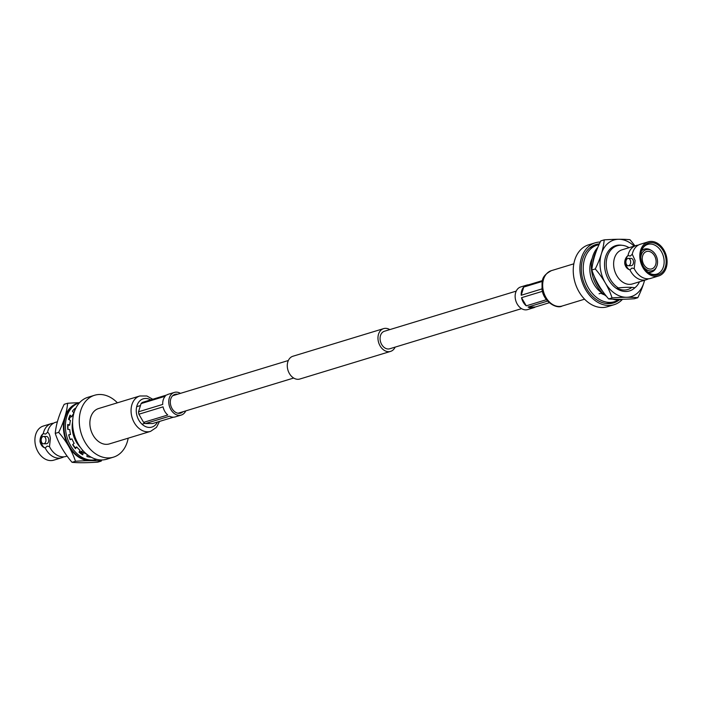 <?xml version="1.0" encoding="UTF-8"?>
<svg xmlns="http://www.w3.org/2000/svg" width="702" height="702" viewBox="0 0 702 702"><rect width="100%" height="100%" fill="white"/><g stroke="black" fill="none" stroke-linecap="round" stroke-linejoin="round"><path stroke-width="1.05" d="M389.794 329.615A11.908 8.801 73.1 0 0 385.495 328.343A11.908 8.801 73.1 0 0 383.608 328.624A11.908 8.801 73.1 0 0 378.325 341.33A11.908 8.801 73.1 0 0 388.654 351.684A11.908 8.801 73.1 0 0 390.54 351.404A11.908 8.801 73.1 0 0 395.129 347.139M383.608 328.624L292.909 356.247A11.908 8.801 73.1 0 0 287.636 368.954A11.908 8.801 73.1 0 0 297.955 379.308A11.908 8.801 73.1 0 0 299.851 379.019L390.54 351.404M516.224 291.111L384.406 331.256A9.161 6.774 73.1 0 0 380.344 341.032A9.161 6.774 73.1 0 0 388.294 348.991A9.161 6.774 73.1 0 0 389.742 348.771L521.56 308.634M632.274 254.221L635.099 260.486L634.213 268.576A17.84 13.198 73.1 0 0 646.516 278.729A17.84 13.198 73.1 0 0 650.701 278.387L658.651 275.965A17.84 13.198 -106.9 0 0 666.9 258.81A17.84 13.198 73.1 0 0 648.262 241.83L640.312 244.252A17.84 13.198 73.1 0 0 636.635 246.297A17.84 13.198 73.1 0 0 632.274 254.221L630.291 256.063L627.992 255.528A17.84 13.198 -106.9 0 1 636.021 245.56A17.84 13.198 -106.9 0 1 638.241 245.147M648.481 278.791A17.84 13.198 -106.9 0 1 646.419 279.686A17.84 13.198 -106.9 0 1 629.931 269.884L631.914 268.041L634.213 268.576M629.071 247.674A23.113 17.094 73.1 0 0 620.814 245.244A23.113 17.094 73.1 0 0 617.146 245.797A23.113 17.094 73.1 0 0 606.467 268.024A23.113 17.094 73.1 0 0 618.304 287.899C626.21 287.136 631.721 287.1 634.845 287.794A23.113 17.094 73.1 0 0 639.469 281.809M636.021 245.56L622.069 249.807A17.84 13.198 73.1 0 0 613.829 266.962A17.84 13.198 73.1 0 0 632.467 283.933L646.419 279.686M627.992 255.528A8.038 5.283 -90.4 0 0 625.921 263.627A8.038 5.283 -90.4 0 0 629.931 269.884C627.176 269.006 625.447 266.927 624.736 263.636C624.552 260.275 625.631 257.573 627.992 255.528M603.176 293.726L601.833 293.734M643.637 266.962A10.951 8.099 -106.9 0 0 656.554 266.804A10.951 8.099 -106.9 0 0 657.423 260.144A10.951 8.099 73.1 0 0 651.623 250.605L650.666 250.035A12.013 8.889 73.1 0 0 644.48 249.07A12.013 8.889 73.1 0 0 641.496 250.93M656.554 266.804L656.08 267.804A12.013 8.889 -106.9 0 1 651.482 272.06A12.013 8.889 -106.9 0 1 647.964 272.174M651.623 250.605A10.951 8.099 73.1 0 0 640.812 257.678M656.001 260.152A9.056 6.704 73.1 0 0 646.533 251.535A9.056 6.704 73.1 0 0 642.348 260.249A9.056 6.704 -106.9 0 0 651.807 268.866A9.056 6.704 -106.9 0 0 656.001 260.152M649.262 273.131A15.532 11.486 -106.9 0 0 656.598 274.175A15.532 11.486 -106.9 0 0 663.969 259.178A15.532 11.486 73.1 0 0 647.551 244.463A15.532 11.486 73.1 0 0 642.04 249.412M640.952 258.977A16.594 12.276 73.1 0 0 649.745 273.438A16.594 12.276 73.1 0 0 665.961 258.81A16.594 12.276 73.1 0 0 655.475 243.489A16.594 12.276 73.1 0 0 642.269 248.894A16.594 12.276 73.1 0 0 640.952 258.977M648.262 241.83A17.84 13.198 73.1 0 0 640.013 258.985A17.84 13.198 -106.9 0 0 658.651 275.965M628.264 258.406A3.659 2.404 89.6 0 0 625.93 262.785A3.659 2.404 -90.4 0 0 628.308 265.733A3.659 2.404 -90.4 0 0 630.642 261.355A3.659 2.404 89.6 0 0 628.264 258.406L631.08 258.389A3.659 2.404 -90.4 0 1 633.458 261.337A3.659 2.404 -90.4 0 1 631.124 265.716L628.308 265.733M616.461 288.461L618.304 287.899M602.272 292.883L599.078 293.752M592.19 258.433A23.113 17.094 73.1 0 0 601.939 292.883M599.034 244.586A30.502 22.561 73.1 0 0 598.227 244.568A30.502 22.561 73.1 0 0 594.594 244.98M612.337 303.255A30.502 22.561 73.1 0 0 616.523 300.904M599.341 243.901A30.502 22.561 73.1 0 0 595.77 244.577A30.502 22.561 73.1 0 0 582.239 277.141A30.502 22.561 73.1 0 0 608.695 303.668A30.502 22.561 73.1 0 0 613.539 302.939A30.502 22.561 73.1 0 0 619.322 299.859M600.228 242.032A32.353 23.929 73.1 0 0 595.235 242.804A32.353 23.929 73.1 0 0 580.273 273.92A32.353 23.929 -106.9 0 0 614.083 304.703A32.353 23.929 -106.9 0 0 622.498 299.28M614.083 304.703L607.414 306.739A32.353 23.929 -106.9 0 1 573.613 275.947A32.353 23.929 73.1 0 1 588.566 244.84L595.235 242.804M604.475 294.831A22.552 16.681 -106.9 0 1 600.877 293.208M618.357 299.921A29.581 21.876 -106.9 0 1 614.461 301.693A29.581 21.876 -106.9 0 1 583.555 273.543A29.581 21.876 73.1 0 1 597.226 245.095L593.655 246.183A29.581 21.876 73.1 0 0 589.224 248.306M598.99 244.665A29.581 21.876 73.1 0 0 597.226 245.095M614.461 301.693L610.889 302.781A29.581 21.876 -106.9 0 1 606.028 303.483M597.779 247.446A29.581 21.876 73.1 0 0 591.672 271.069A29.581 21.876 -106.9 0 0 606.379 296.226M622.349 299.289A29.581 21.876 -106.9 0 1 612.697 299.192M621.753 299.298A29.581 21.876 -106.9 0 1 616.689 299.306M602.948 291.681A29.581 21.876 -106.9 0 1 594.418 276.711M596.498 250.684A29.581 21.876 73.1 0 0 592.848 263.127M595.261 268.954A59.161 29.405 -55.9 0 0 601.36 253.913A29.581 21.876 73.1 0 0 600.333 268.436A29.581 21.876 73.1 0 0 605.282 282.915A59.161 37.952 -130.2 0 0 595.261 268.954L591.839 269.989A59.161 37.952 -130.2 0 0 598.613 284.942A59.161 37.952 -130.2 0 0 608.634 298.912A59.161 8.547 172.3 0 0 619.884 299.324A59.161 8.547 172.3 0 0 634.371 298.745L637.793 297.701A59.161 8.547 172.3 0 0 626.544 297.288A59.161 8.547 172.3 0 0 612.056 297.867L608.634 298.912M604.211 239.856A59.161 8.547 -7.7 0 1 618.699 239.277A29.581 21.876 -106.9 0 0 601.36 253.913A59.161 29.405 -55.9 0 0 604.211 239.856L600.789 240.9A59.161 29.405 -55.9 0 0 594.691 255.94A59.161 29.405 -55.9 0 0 591.839 269.989M634.898 287.75A23.666 17.506 -106.9 0 1 616.83 288.706A23.666 17.506 -106.9 0 1 604.791 268.401A23.666 17.506 -106.9 0 1 619.489 245.077A23.666 17.506 -106.9 0 1 621.972 245.288M612.056 297.867A59.161 37.952 -130.2 0 0 605.282 282.915A29.581 21.876 -106.9 0 0 626.544 297.288A29.581 21.876 -106.9 0 0 643.892 282.66A59.161 29.405 124.1 0 1 637.793 297.701M644.594 280.247A59.161 29.405 124.1 0 1 643.892 282.66A29.581 21.876 73.1 0 0 644.515 280.265M634.125 246.139A29.581 21.876 -106.9 0 0 618.699 239.277A59.161 8.547 -7.7 0 1 629.948 239.689A59.161 37.952 49.8 0 1 634.906 245.893M631.818 287.399A21.815 16.137 -106.9 0 1 627.79 289.514A21.815 16.137 -106.9 0 1 617.321 288.197M542.488 280.572L525.184 285.846A11.829 8.749 -106.9 0 1 526.79 285.1L520.744 286.942A11.829 8.749 73.1 0 0 515.496 299.57A11.829 8.749 73.1 0 0 525.763 309.863A11.829 8.749 73.1 0 0 527.641 309.582L533.687 307.739A11.829 8.749 -106.9 0 1 531.809 308.02A11.829 8.749 -106.9 0 1 528.053 307.046L547.56 301.105M549.245 302.746L535.301 306.993A11.829 8.749 -106.9 0 1 533.687 307.739M546.402 299.701L526.263 305.835A11.829 8.749 -106.9 0 1 521.533 297.692L542.453 291.321M541.997 288.899C542.392 281.8 540.154 276.667 551.421 270.639A18.489 13.671 73.1 0 0 542.874 288.417A18.489 13.671 73.1 0 0 562.197 306.011C556.677 309.345 543.058 301.588 541.997 288.899L521.209 295.261A11.829 8.749 -106.9 0 1 523.727 287.065L542.277 281.423M526.79 285.1A11.829 8.749 -106.9 0 1 528.545 284.819M521.209 295.261L523.727 287.065M526.263 305.835L521.533 297.692M535.301 306.993L528.053 307.046M57.406 421.753L55.581 422.314A17.84 13.198 73.1 0 0 51.913 424.359A17.84 13.198 73.1 0 0 47.552 432.283L45.569 434.117L43.261 433.582A8.038 5.283 -90.4 0 0 41.199 441.69A8.038 5.283 -90.4 0 0 45.209 447.946L47.183 446.103L49.491 446.639A17.84 13.198 73.1 0 0 61.794 456.791A17.84 13.198 73.1 0 0 65.979 456.44L67.094 456.107M80.361 447.332A23.113 17.094 73.1 0 1 72.429 430.642A23.113 17.094 -106.9 0 1 72.604 421.858M83.196 450.851L79.87 451.86M47.552 432.283C48.938 432.915 49.877 435.003 50.368 438.539L49.491 446.639M63.759 456.853A17.84 13.198 -106.9 0 1 61.688 457.748A17.84 13.198 -106.9 0 1 45.209 447.946C42.655 447.323 40.927 445.235 40.014 441.698C39.926 438.083 41.006 435.372 43.261 433.582A17.84 13.198 -106.9 0 1 51.299 423.613A17.84 13.198 -106.9 0 1 53.519 423.209M61.688 457.748L53.738 460.17A17.84 13.198 73.1 0 1 35.1 443.19A17.84 13.198 -106.9 0 1 43.348 426.035L51.299 423.613M45.92 439.417A3.659 2.404 89.6 0 1 43.585 443.787A3.659 2.404 89.6 0 1 41.207 440.847A3.659 2.404 -90.4 0 1 43.542 436.468A3.659 2.404 -90.4 0 1 45.92 439.417M43.542 436.468L46.35 436.451A3.659 2.404 89.6 0 1 48.736 439.391A3.659 2.404 89.6 0 1 46.402 443.769L43.585 443.787M94.586 395.261A32.353 23.929 -106.9 0 0 79.633 426.377A32.353 23.929 73.1 0 0 113.434 457.16L106.765 459.196A32.353 23.929 73.1 0 1 72.964 428.404A32.353 23.929 -106.9 0 1 87.917 397.297L94.586 395.261A32.353 23.929 -106.9 0 1 117.41 402.808M113.434 457.16A32.353 23.929 73.1 0 0 128.185 438.18M90.075 426.307A18.489 13.671 -106.9 0 1 98.622 408.529L139.803 395.989A18.489 13.671 -106.9 0 0 131.265 413.768A18.489 13.671 -106.9 0 0 150.579 431.361L109.398 443.901A18.489 13.671 73.1 0 1 90.075 426.307M90.839 457.02L90.856 457.169A26.623 19.691 -106.9 0 1 86.96 456.546L87.048 454.457M89.268 456.063L89.373 457.046M86.267 453.825A24.035 17.778 -106.9 0 1 83.266 452.492L82.748 454.791A26.623 19.691 -106.9 0 1 79.098 452.272L79.967 450.219A24.035 17.778 -106.9 0 1 76.702 446.937L75.483 448.648A26.623 19.691 -106.9 0 1 72.657 444.638L74.149 443.322A24.035 17.778 -106.9 0 1 71.946 438.864L70.209 439.706A26.623 19.691 -106.9 0 1 68.656 434.845L70.542 434.477A24.035 17.778 -106.9 0 1 69.744 429.554L67.769 429.387A26.623 19.691 -106.9 0 1 67.743 424.456L69.717 425.096A24.035 17.778 -106.9 0 1 70.446 420.489L68.55 419.348A26.623 19.691 -106.9 0 1 70.051 415.11L71.797 416.663A24.035 17.778 -106.9 0 1 73.894 413.18M81.581 454.097L81.836 452.922L83.266 452.492M74.895 447.911L76.702 446.937M70.13 439.487L71.946 438.864M68.691 434.994L70.542 434.477M67.69 425.333L69.717 425.096M69.524 416.347L70.367 417.102L71.797 416.663M73.921 413.066L72.429 411.17A26.623 19.691 -106.9 0 1 75.219 408.31L75.5 408.818M74.105 409.301L74.781 410.512M79.414 402.781L77.983 403.22A29.581 21.876 -106.9 0 0 64.312 431.66A29.581 21.876 73.1 0 0 95.218 459.81L96.648 459.371A29.581 21.876 73.1 0 1 65.742 431.23A29.581 21.876 -106.9 0 1 79.414 402.781A29.581 21.876 -106.9 0 1 79.458 402.772M77.703 403.308A29.581 21.876 73.1 0 0 64.777 417.313A59.161 29.405 -55.9 0 0 67.629 403.255L64.207 404.299A59.161 29.405 -55.9 0 0 58.108 419.34A59.161 29.405 -55.9 0 0 55.256 433.388L58.678 432.353A59.161 29.405 -55.9 0 0 64.777 417.313A29.581 21.876 73.1 0 0 63.75 431.835A29.581 21.876 73.1 0 0 68.699 446.314A59.161 37.952 -130.2 0 0 58.678 432.353M67.98 429.405A23.666 17.506 -106.9 0 1 68.033 425.447M69.173 419.717A23.666 17.506 -106.9 0 1 70.279 417.023M73.482 412.504A23.666 17.506 -106.9 0 1 74.351 411.697M101.772 459.968A59.161 29.405 124.1 0 1 101.211 461.1A59.161 8.547 172.3 0 0 89.961 460.688A59.161 8.547 172.3 0 0 75.474 461.267A59.161 37.952 -130.2 0 0 68.699 446.314A29.581 21.876 73.1 0 0 89.961 460.688A29.581 21.876 73.1 0 0 94.937 459.898M55.256 433.388A59.161 37.952 -130.2 0 0 62.03 448.35A59.161 37.952 -130.2 0 0 72.052 462.311A59.161 8.547 172.3 0 0 83.301 462.723A59.161 8.547 172.3 0 0 97.789 462.144L101.211 461.1M72.052 462.311L75.474 461.267M67.629 403.255A59.161 8.547 -7.7 0 1 79.501 402.72M85.644 453.281A21.815 16.137 -106.9 0 1 84.222 452.983M82.941 452.588A21.815 16.137 -106.9 0 1 80.739 451.597M87.478 454.799A23.666 17.506 -106.9 0 1 87.03 454.738M81.818 453.018A23.666 17.506 -106.9 0 1 79.405 451.535M75.123 447.586A23.666 17.506 -106.9 0 1 72.832 444.48M70.235 439.434A23.666 17.506 -106.9 0 1 68.805 434.977M182.941 411.749A9.802 7.248 -106.9 0 1 180.66 413.118A9.802 7.248 -106.9 0 1 179.107 413.346A9.802 7.248 -106.9 0 1 170.604 404.826A9.802 7.248 -106.9 0 1 174.956 394.366A9.802 7.248 -106.9 0 1 176.509 394.129A9.802 7.248 -106.9 0 1 177.606 394.226M185.776 410.889A11.829 8.749 -106.9 0 1 181.256 415.057A11.829 8.749 -106.9 0 1 179.379 415.347A11.829 8.749 -106.9 0 1 169.112 405.054A11.829 8.749 -106.9 0 1 174.359 392.418A11.829 8.749 -106.9 0 1 176.237 392.137A11.829 8.749 -106.9 0 1 180.44 393.366M174.359 392.418L168.313 394.261A11.829 8.749 73.1 0 0 166.699 395.007L142.515 402.369A11.829 8.749 -106.9 0 0 141.058 403.597L165.251 396.235A11.829 8.749 73.1 0 0 162.724 404.422L138.54 411.793A11.829 8.749 -106.9 0 0 138.873 414.224L163.057 406.853A11.829 8.749 73.1 0 0 167.787 415.005L143.603 422.367A11.829 8.749 -106.9 0 0 145.384 423.569L169.568 416.207A11.829 8.749 73.1 0 0 173.333 417.181A11.829 8.749 73.1 0 0 175.21 416.9L181.256 415.057M145.384 423.569L152.632 423.525L173.455 417.181M138.873 414.224L143.603 422.367M141.058 403.597L138.54 411.793M157.45 422.06A14.786 10.942 -106.9 0 1 145.683 426.632A14.786 10.942 -106.9 0 1 136.425 413.022A14.786 10.942 -106.9 0 1 150.693 399.877M293.664 378.036L178.01 413.25M144.937 423.324L142.023 424.21M288.329 360.512L172.674 395.735M140.461 405.537L136.688 406.686M641.856 249.868L644.48 249.07M648.859 272.859L651.482 272.06M562.197 306.011L584.591 299.192M551.421 270.639L573.815 263.82M159.512 421.428L156.476 427.378L150.579 431.361M152.755 399.254L146.867 395.989L139.803 395.989"/></g></svg>
